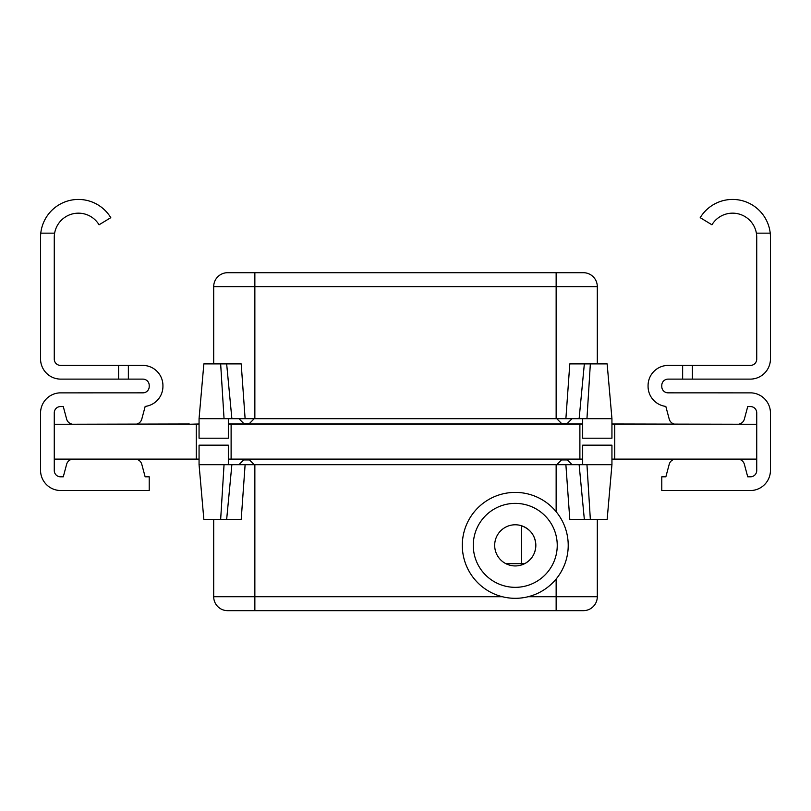 <?xml version="1.0" encoding="UTF-8"?>
<svg xmlns="http://www.w3.org/2000/svg" width="811" height="811" viewBox="0 0 811 811"><rect width="100%" height="100%" fill="white"/><g stroke="black" fill="none" stroke-linecap="round" stroke-linejoin="round"><path stroke-width="1.22" d="M739.581 423.981A6.975 6.975 0 0 0 744.366 419.094L747.722 406.564L750.459 406.564A6.275 6.275 0 0 1 756.734 412.829L756.734 470.532A6.275 6.275 0 0 1 750.459 476.807L747.722 476.807L744.366 464.277A6.975 6.975 0 0 0 739.581 459.391M682.639 379.122L682.639 365.396L668.284 365.396L750.459 365.396A6.275 6.275 0 0 0 756.734 359.131L756.734 237.309A24.148 24.148 0 0 0 711.936 224.789L700.207 217.672A37.864 37.864 0 0 1 770.45 237.309L770.45 358.908A20.214 20.214 0 0 1 750.236 379.122L668.061 379.122A6.275 6.275 0 0 0 661.786 385.397A6.275 6.275 0 0 1 668.061 379.122A6.275 6.275 0 0 0 661.786 385.397A6.275 6.275 0 0 1 668.061 379.122M674.002 459.391A6.975 6.975 0 0 0 669.217 464.277L665.861 476.807L661.786 476.807L661.786 490.523L751.391 490.523A20.214 20.214 0 0 0 770.45 470.309L770.45 413.052A20.214 20.214 0 0 0 751.391 392.869L668.061 392.838A6.275 6.275 0 0 1 661.786 386.563L661.786 385.397M668.284 365.396A20.214 20.214 0 0 0 648.07 385.61L648.07 386.35A20.214 20.214 0 0 0 665.821 406.412L669.217 419.094A6.975 6.975 0 0 0 674.002 423.981M562.256 423.981A2.788 2.788 0 0 1 561.506 423.443L567.315 423.443A2.788 2.788 0 0 1 566.565 423.981M243.685 423.443A2.788 2.788 0 0 0 244.435 423.981A2.788 2.788 0 0 1 243.685 423.443L238.921 418.679L243.685 423.443L249.494 423.443L254.259 418.679M248.744 423.981A2.788 2.788 0 0 0 249.494 423.443M561.506 423.443L556.741 418.679L561.506 423.443M567.315 423.443L572.079 418.679M228.327 418.679L228.327 438.193L199.06 438.193L199.06 418.679L199.06 423.981L189.298 424.254M228.327 423.981L582.673 423.981L582.673 418.679L582.673 438.193L611.94 438.193L611.94 418.679L565.885 418.679L569.798 363.896L584.346 363.896L569.798 363.896L584.346 363.896L579.125 418.679M245.115 418.679L231.875 418.679L226.654 363.896L241.202 363.896L245.115 418.679L565.885 418.679M231.875 418.679L199.06 418.679L203.855 363.896L220.653 363.896L224.049 418.679M597.302 286.638L254.857 286.638L254.857 272.699L227.638 272.699L583.362 272.699A13.939 13.939 0 0 1 597.302 286.638L597.302 363.896M254.857 418.679L254.857 286.638L213.698 286.638A13.939 13.939 0 0 1 227.638 272.699A13.939 13.939 0 0 0 213.698 286.638L213.698 363.896M226.654 363.896L220.653 363.896M611.94 418.679L607.145 363.896L584.346 363.896M128.361 379.122L118.599 379.122L118.599 365.396L128.361 365.396L128.361 379.122L142.939 379.122A6.275 6.275 0 0 1 149.214 385.397L149.214 386.563A6.275 6.275 0 0 1 142.939 392.838L59.608 392.869A20.214 20.214 0 0 0 40.55 413.052L40.55 470.309A20.214 20.214 0 0 0 59.608 490.493L149.214 490.523L149.214 476.807L145.139 476.807L141.783 464.277L145.139 476.807M60.541 406.564L63.278 406.564L66.634 419.094L63.278 406.564L60.541 406.564L63.278 406.564L66.634 419.094L63.278 406.564L60.541 406.564A6.275 6.275 0 0 0 54.266 412.829A6.275 6.275 0 0 1 60.541 406.564A6.275 6.275 0 0 0 54.266 412.829A6.275 6.275 0 0 1 60.541 406.564M118.599 365.396L60.541 365.396A6.275 6.275 0 0 1 54.266 359.131L54.266 237.309A24.148 24.148 0 0 1 54.631 233.152L40.783 233.152A37.864 37.864 0 0 0 40.55 237.309L40.55 358.908A20.214 20.214 0 0 0 60.764 379.122L118.599 379.122M145.179 406.412L141.783 419.094L145.179 406.412A20.214 20.214 0 0 0 162.93 386.35L162.93 385.61A20.214 20.214 0 0 0 142.716 365.396L128.361 365.396M63.278 476.807L66.634 464.277L63.278 476.807L66.634 464.277L63.278 476.807L60.541 476.807A6.275 6.275 0 0 1 54.266 470.532L54.266 459.107L199.06 459.107M756.734 459.107L611.94 459.107M582.673 459.107L228.327 459.107M199.06 424.254L54.266 424.254L54.266 459.107M196.272 424.254L196.272 459.107M582.673 424.254L228.327 424.254M231.115 424.254L231.115 459.107M579.885 424.254L579.885 459.107M756.734 424.254L611.94 424.254M614.728 424.254L614.728 459.107M199.06 459.391L61.129 459.107M749.759 459.107L611.94 459.391M582.673 459.391L228.327 459.391M611.94 423.981L749.668 424.254M61.16 424.254L189.298 423.981M756.734 470.532A6.275 6.275 0 0 1 750.459 476.807A6.275 6.275 0 0 0 756.734 470.532A6.275 6.275 0 0 1 750.459 476.807L747.722 476.807L744.366 464.277M750.459 365.396A6.275 6.275 0 0 0 756.734 359.131A6.275 6.275 0 0 1 750.459 365.396A6.275 6.275 0 0 0 756.734 359.131M770.45 237.309L770.45 358.908M770.45 470.309L770.45 413.052A20.214 20.214 0 0 0 751.391 392.869M668.061 392.838A6.275 6.275 0 0 1 661.786 386.563A6.275 6.275 0 0 0 668.061 392.838A6.275 6.275 0 0 1 661.786 386.563M648.07 385.61L648.07 386.35A20.214 20.214 0 0 0 665.821 406.412L669.217 419.094M750.459 406.564A6.275 6.275 0 0 1 756.734 412.829A6.275 6.275 0 0 0 750.459 406.564A6.275 6.275 0 0 1 756.734 412.829M669.217 464.277L665.861 476.807M744.366 419.094L747.722 406.564M40.55 413.052L40.55 470.309A20.214 20.214 0 0 0 59.608 490.493L59.608 490.493A20.214 20.214 0 0 1 40.55 470.309A20.214 20.214 0 0 0 59.608 490.493M149.214 386.563A6.275 6.275 0 0 1 142.939 392.838A6.275 6.275 0 0 0 149.214 386.563A6.275 6.275 0 0 1 142.939 392.838M142.939 379.122A6.275 6.275 0 0 1 149.214 385.397A6.275 6.275 0 0 0 142.939 379.122A6.275 6.275 0 0 1 149.214 385.397M40.55 237.309L40.55 358.908M60.541 365.396A6.275 6.275 0 0 1 54.266 359.131A6.275 6.275 0 0 0 60.541 365.396A6.275 6.275 0 0 1 54.266 359.131M162.93 386.35L162.93 385.61M60.541 476.807A6.275 6.275 0 0 1 54.266 470.532A6.275 6.275 0 0 0 60.541 476.807A6.275 6.275 0 0 1 54.266 470.532M750.459 476.807L747.722 476.807L750.459 476.807M770.217 233.152L756.369 233.152M692.401 365.396L692.401 379.122M40.783 233.152A37.864 37.864 0 0 1 110.793 217.672L99.064 224.789A24.148 24.148 0 0 0 54.631 233.152M54.266 424.254L54.266 412.829M136.998 459.391A6.975 6.975 0 0 1 141.783 464.277M66.634 464.277A6.975 6.975 0 0 1 71.419 459.391M71.419 423.981A6.975 6.975 0 0 1 66.634 419.094M141.783 419.094A6.975 6.975 0 0 1 136.998 423.981M562.256 459.391A2.788 2.788 0 0 0 561.506 459.928L567.315 459.928A2.788 2.788 0 0 0 566.565 459.391A2.788 2.788 0 0 1 567.315 459.928L572.079 464.683M254.259 464.683L249.494 459.928A2.788 2.788 0 0 0 248.744 459.391M249.494 459.928L243.685 459.928A2.788 2.788 0 0 1 244.435 459.391M243.685 459.928L238.921 464.683M561.506 459.928L556.741 464.683M199.06 464.683L245.115 464.683L241.202 519.466L203.855 519.466L199.06 464.683L199.06 445.168L228.327 445.168L228.327 464.683M582.673 464.683L582.673 445.168L611.94 445.168L611.94 464.683L579.125 464.683L584.346 519.466L569.798 519.466L565.885 464.683L245.115 464.683M535.838 545.357A20.579 20.579 0 0 0 515.259 524.778A20.579 20.579 0 0 0 494.68 545.357A20.579 20.579 0 0 0 515.259 565.936A20.579 20.579 0 0 0 535.838 545.357C535.351 535.747 530.576 529.208 521.514 525.751L521.514 563.655L524.676 563.655C531.783 559.712 535.503 553.609 535.838 545.357M515.259 587.336A41.979 41.979 0 0 0 557.238 545.357A41.979 41.979 0 0 0 515.259 503.378A41.979 41.979 0 0 0 473.279 545.357A41.979 41.979 0 0 0 515.259 587.336M515.259 598.315A52.958 52.958 0 0 0 568.217 545.357A52.958 52.958 0 0 0 515.259 492.399A52.958 52.958 0 0 0 462.3 545.357A52.958 52.958 0 0 0 515.259 598.315M584.346 519.466L607.145 519.466L611.94 464.683M565.885 464.683L579.125 464.683M528.143 596.724L597.302 596.724L597.302 519.466M226.654 519.466L241.202 519.466L226.654 519.466L231.875 464.683M597.302 596.724A13.939 13.939 0 0 1 583.362 610.663L227.638 610.663A13.939 13.939 0 0 1 213.698 596.724L213.698 519.466M505.841 563.655L521.514 563.655L521.514 564.963L524.676 563.655M556.143 272.699L556.143 418.679M590.347 363.896L586.951 418.679M590.347 519.466L586.951 464.683M556.143 511.7L556.143 464.683M556.143 610.663L556.143 579.013M213.698 596.724L254.857 596.724L254.857 464.683M254.857 610.663L254.857 596.724L502.374 596.724M220.653 519.466L224.049 464.683"/></g></svg>

